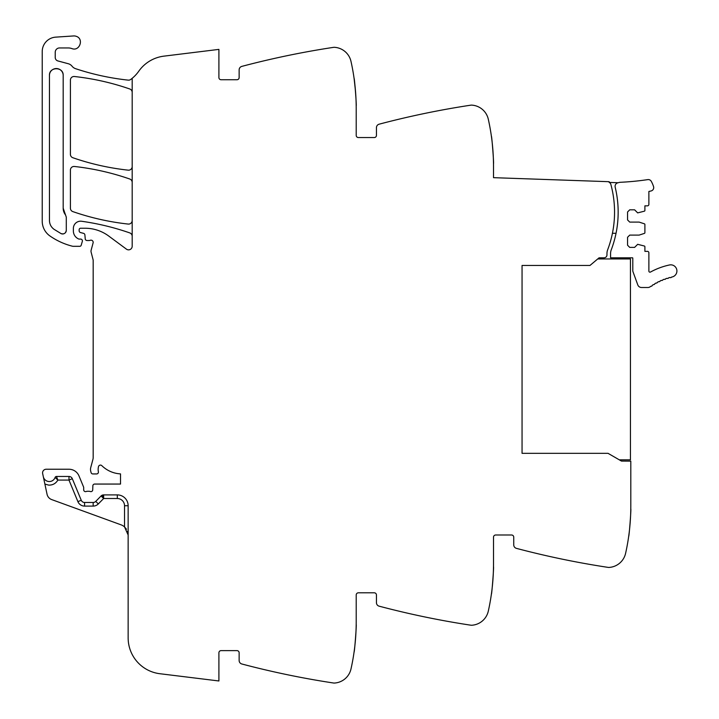 <?xml version="1.0" encoding="UTF-8"?>
<svg xmlns="http://www.w3.org/2000/svg" width="719" height="719" viewBox="0 0 719 719"><rect width="100%" height="100%" fill="white"/><g stroke="black" fill="none" stroke-linecap="round" stroke-linejoin="round"><path stroke-width="1.08" d="M128.144 505.736L124.531 505.736A7.226 7.226 0 0 0 117.305 498.51L103.644 498.51L103.644 494.897L117.305 494.897A10.839 10.839 0 0 1 128.144 505.736A10.839 10.839 0 0 0 117.305 494.897A10.839 10.839 0 0 1 128.144 505.736L128.144 637.861A36.13 36.13 0 0 0 159.87 673.721L218.909 680.974L218.909 652.789A2.166 2.166 0 0 1 221.075 650.623L236.973 650.623A2.166 2.166 0 0 1 239.139 652.789L239.139 660.491A3.613 3.613 0 0 0 241.836 663.988A867.159 867.159 0 0 0 331.45 682.691A867.159 867.159 0 0 0 333.535 683.005A4.332 4.332 0 0 0 334.443 683.05A18.065 18.065 0 0 0 350.998 668.949A216.787 216.787 0 0 0 356.211 621.719L356.211 594.981A2.166 2.166 0 0 1 358.377 592.807L374.275 592.807A2.166 2.166 0 0 1 376.441 594.981L376.441 602.684A3.613 3.613 0 0 0 379.129 606.171A867.159 867.159 0 0 0 468.752 624.883A867.159 867.159 0 0 0 470.837 625.197A4.332 4.332 0 0 0 471.745 625.242A18.065 18.065 0 0 0 488.3 611.141A216.787 216.787 0 0 0 493.513 563.903L493.513 537.165A2.166 2.166 0 0 1 495.679 534.999L511.577 534.999A2.166 2.166 0 0 1 513.743 537.165L513.743 544.867A3.613 3.613 0 0 0 516.431 548.363A867.159 867.159 0 0 0 606.054 567.066A867.159 867.159 0 0 0 608.139 567.39A4.332 4.332 0 0 0 609.038 567.426A18.065 18.065 0 0 0 625.602 553.333A216.787 216.787 0 0 0 630.806 506.095L630.806 461.14L621.468 461.086L608.049 453.338L522.057 453.338L522.057 265.455L589.984 265.455L599.071 257.824L597.732 258.957L630.446 258.957L630.446 459.845L619.311 459.845M132.188 236.317A3.613 3.613 0 0 0 129.771 232.911A252.926 252.926 0 0 0 81.598 221.263A7.226 7.226 0 0 0 73.374 228.426L73.374 230.988A8.673 8.673 0 0 0 78.56 238.933A1.806 1.806 0 0 0 79.288 239.085L80.6 239.085A1.806 1.806 0 0 1 82.326 241.404L81.184 245.269A1.447 1.447 0 0 1 79.8 246.311L73.239 246.311A3.613 3.613 0 0 1 72.358 246.195A68.647 68.647 0 0 1 49.971 235.985A18.065 18.065 0 0 1 42.223 221.155L42.223 51.561A14.452 14.452 0 0 1 55.723 37.136L73.59 35.95A6.507 6.507 0 0 1 76.196 36.309C84.231 38.736 79.62 51.75 71.846 48.568A10.839 10.839 0 0 0 68.224 47.948L59.569 47.948A4.332 4.332 0 0 0 55.228 52.28L55.228 57.457A3.613 3.613 0 0 0 57.906 60.944L68.26 63.721A7.226 7.226 0 0 1 72.053 66.211A7.585 7.585 0 0 0 75.603 68.691A252.926 252.926 0 0 0 128.189 80.133A3.613 3.613 0 0 0 130.732 79.45A36.13 36.13 0 0 0 138.785 71.199A36.13 36.13 0 0 1 163.923 56.145L218.909 49.386L218.909 77.571A2.166 2.166 0 0 0 221.075 79.737L236.973 79.737A2.166 2.166 0 0 0 239.139 77.571L239.139 69.869A3.613 3.613 0 0 1 241.836 66.382A867.159 867.159 0 0 1 331.45 47.67A867.159 867.159 0 0 1 333.535 47.355A4.332 4.332 0 0 1 334.443 47.31A18.065 18.065 0 0 1 350.998 61.412A216.787 216.787 0 0 1 356.211 108.65L356.211 135.388A2.166 2.166 0 0 0 358.377 137.554L374.275 137.554A2.166 2.166 0 0 0 376.441 135.388L376.441 127.685A3.613 3.613 0 0 1 379.129 124.189A867.159 867.159 0 0 1 470.837 105.163A4.332 4.332 0 0 1 471.745 105.127A18.065 18.065 0 0 1 488.3 119.219A216.787 216.787 0 0 1 493.513 166.457L493.513 177.665L609.182 181.7L609.155 182.419A2.93 2.93 0 0 1 610.844 184.343A106.223 106.223 0 0 1 607.663 249.781A10.839 10.839 0 0 0 606.962 253.627L606.962 254.912A2.894 2.894 0 0 1 604.104 257.797L599.071 257.824M493.459 161.658L493.495 163.59C494.025 164.39 491.796 135.325 491.392 136.206L491.823 139.486M356.157 103.851L356.193 105.774C356.723 106.583 354.494 77.517 354.09 78.398L355.546 91.699M132.188 78.299L132.188 246.24A3.613 3.613 0 0 1 126.427 249.142L108.722 236.039A39.743 39.743 0 0 0 85.085 228.238L80.6 228.238A1.447 1.447 0 0 0 79.153 229.685L79.153 230.79A1.806 1.806 0 0 0 80.492 232.543L83.566 233.36A1.806 1.806 0 0 1 84.896 234.951L85.237 238.879A1.806 1.806 0 0 0 87.044 240.523L88.994 240.523A3.613 3.613 0 0 0 90.243 240.299A2.166 2.166 0 0 1 93.093 242.896L91.124 250.266A3.613 3.613 0 0 0 91.115 252.108L93.057 259.595A3.613 3.613 0 0 1 93.173 260.494L93.173 457.545A7.226 7.226 0 0 1 92.922 459.414L90.747 467.557A7.226 7.226 0 0 0 90.747 471.296L91.097 472.599A1.806 1.806 0 0 0 92.841 473.938L96.607 473.938A1.806 1.806 0 0 0 98.377 471.781A11.558 11.558 0 0 1 98.521 466.586A1.986 1.986 0 0 1 101.828 465.66A28.904 28.904 0 0 0 120.522 473.893L120.522 484.058L94.665 484.058A1.806 1.806 0 0 0 92.859 485.801L92.715 489.9A1.806 1.806 0 0 1 90.261 491.517A3.613 3.613 0 0 0 88.958 491.284L87.457 491.284A3.613 3.613 0 0 0 86.163 491.517A1.806 1.806 0 0 1 83.701 489.837L83.701 487.662A1.806 1.806 0 0 0 83.566 486.979L78.991 475.933A10.839 10.839 0 0 0 68.979 469.237L46.196 469.237A3.613 3.613 0 0 0 42.664 473.605L43.311 476.661A6.138 6.138 0 0 0 55.111 477.434L57.871 480.076L55.111 477.434A1.447 1.447 0 0 1 56.477 476.463L68.979 476.463A3.613 3.613 0 0 1 72.313 478.701L81.247 500.253A3.613 3.613 0 0 0 84.581 502.482L93.155 502.482A3.613 3.613 0 0 0 95.735 501.404L98.314 503.929L103.644 498.51L102.251 495.175M72.313 478.701L68.979 480.076L57.871 480.076C55.785 483.536 52.721 485.217 48.685 485.118L44.893 484.076L47.059 494.286A7.226 7.226 0 0 0 51.66 499.57L121.017 524.816A10.839 10.839 0 0 1 124.531 526.919L128.144 534.999L127.488 531.287M44.893 484.076L43.311 476.661M356.193 624.586C356.723 623.786 354.494 652.843 354.09 651.971C354.494 652.843 356.723 623.786 356.193 624.586M491.823 590.874L491.392 594.155C491.796 595.035 494.025 565.97 493.495 566.779L493.459 568.702M629.125 533.067L628.685 536.347C629.098 537.219 631.327 508.162 630.788 508.962L630.761 510.894M132.188 182.428A3.613 3.613 0 0 0 129.771 179.013A252.926 252.926 0 0 0 74.416 166.475A3.613 3.613 0 0 0 70.408 170.07L70.408 208.186A3.613 3.613 0 0 0 72.835 211.602A252.926 252.926 0 0 0 128.189 224.067A3.613 3.613 0 0 0 132.188 220.472M132.188 92.383A3.613 3.613 0 0 0 129.762 88.976A252.926 252.926 0 0 0 74.416 76.511A3.613 3.613 0 0 0 70.408 80.106L70.408 154.315A3.613 3.613 0 0 0 72.835 157.731A252.926 252.926 0 0 0 128.189 170.16A3.613 3.613 0 0 0 132.188 166.565M63.182 208.186L63.182 75.405C63.605 66.552 49.027 66.552 49.449 75.405L49.449 220.454C49.548 224.139 51.067 227.087 54.024 229.298L60.998 233.567C63.946 234.457 65.717 233.387 66.292 230.359L66.292 217.138L63.182 208.186A10.839 10.839 0 0 0 65.51 214.9M56.513 476.544L57.871 480.076M124.567 526.955L126.463 529.202M103.644 494.897A3.613 3.613 0 0 0 101.064 495.975L95.735 501.404M60.998 233.567A3.613 3.613 0 0 0 63.506 233.882M65.402 232.731A3.613 3.613 0 0 0 66.292 230.359M63.182 75.405A6.866 6.866 0 0 0 56.316 68.539A6.866 6.866 0 0 0 49.449 75.405M618.25 182.743A6.165 6.165 0 0 1 620.281 182.293A274.847 274.847 0 0 0 647.783 179.615A3.424 3.424 0 0 1 651.279 181.341A28.742 28.742 0 0 1 653.553 186.598A3.424 3.424 0 0 1 651.054 190.966L648.88 191.47L648.88 204.394A1.447 1.447 0 0 1 647.433 205.841L644.898 205.841L644.898 210.478A0.719 0.719 0 0 1 644.404 211.17L637.672 212.887L634.607 209.813L629.727 209.813L627.561 211.979L627.561 219.933L629.727 222.099L639.119 222.099L644.404 223.816A0.719 0.719 0 0 1 644.898 224.499L644.898 232.704A0.719 0.719 0 0 1 644.404 233.387L639.119 235.104L629.727 235.104L627.561 237.279L627.561 245.224L629.727 247.39L634.607 247.39L637.672 244.316L644.404 246.033A0.719 0.719 0 0 1 644.898 246.725L644.898 251.362L647.433 251.362A1.447 1.447 0 0 1 648.88 252.809L648.88 271.099A1.087 1.087 0 0 0 650.479 272.052A69.86 69.86 0 0 1 669.488 264.969A6.138 6.138 0 0 1 676.777 269.697A6.138 6.138 0 0 1 672.058 276.986L671.51 277.103A1.087 1.087 0 0 1 669.946 277.48L668.598 277.84A1.087 1.087 0 0 1 667.052 278.289L665.722 278.72A1.087 1.087 0 0 1 664.203 279.26L662.9 279.754A1.087 1.087 0 0 1 662.262 280.401A1.087 1.087 0 0 0 662.262 280.401A1.087 1.087 0 0 1 661.417 280.374L660.132 280.94A1.087 1.087 0 0 1 658.685 281.632L657.427 282.261A1.087 1.087 0 0 1 656.869 282.971A1.087 1.087 0 0 0 656.869 282.971A1.087 1.087 0 0 1 656.016 283.025L654.802 283.726A1.087 1.087 0 0 1 653.436 284.562L652.259 285.326A1.087 1.087 0 0 1 650.929 286.234L650.237 286.737A3.999 3.999 0 0 1 647.891 287.501L641.51 287.501A3.972 3.972 0 0 1 637.78 284.877L633.008 271.773A3.442 3.442 0 0 1 632.801 270.605L632.801 258.4A1.096 1.096 0 0 0 632.621 257.797L610.575 257.797L610.575 253.627A10.866 10.866 0 0 1 611.276 249.781A106.223 106.223 0 0 0 616.075 191.209L615.185 187.174A3.613 3.613 0 0 1 618.25 182.743L609.155 182.419M612.435 233.28L616.048 233.28C618.861 219.259 618.87 205.239 616.075 191.209A106.241 106.241 0 0 0 615.185 187.174M522.057 265.455L522.057 453.338M124.531 505.736L124.531 526.919M68.979 476.463L68.979 480.076L77.904 501.637A7.226 7.226 0 0 0 84.581 506.095L93.155 506.095A7.226 7.226 0 0 0 98.314 503.929M81.247 500.253L77.904 501.637L81.247 500.253M84.581 506.095L84.581 502.482L84.581 506.095M117.305 494.897L117.305 498.51M101.064 495.975L103.644 498.51M93.155 506.095L93.155 502.482"/></g></svg>

